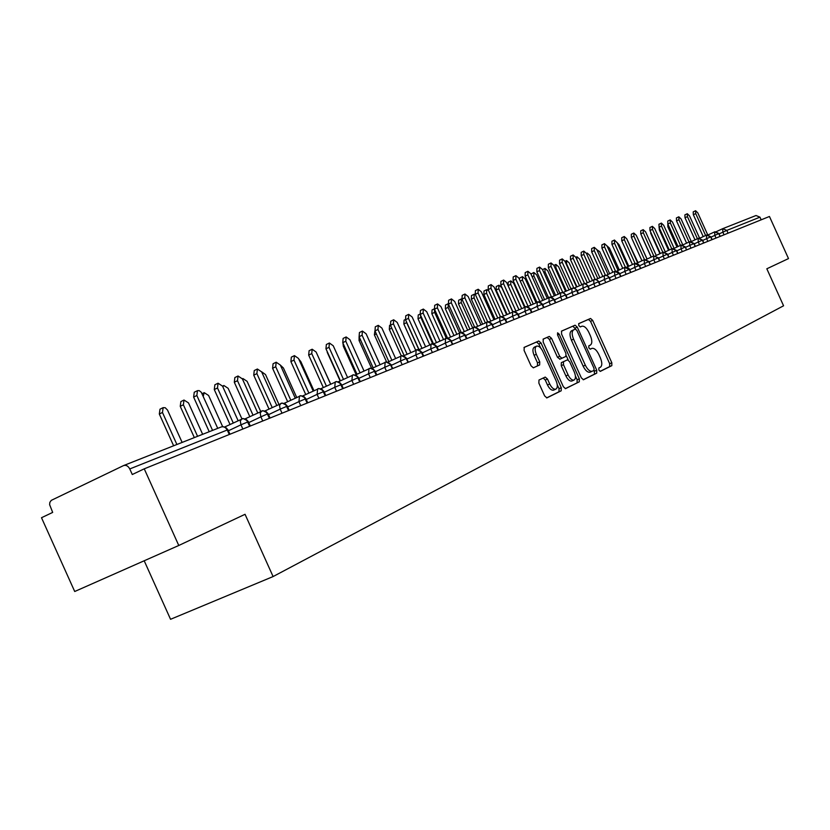 <?xml version="1.0" encoding="UTF-8"?>
<svg xmlns="http://www.w3.org/2000/svg" width="830" height="830" viewBox="0 0 830 830"><rect width="100%" height="100%" fill="white"/><g stroke="black" fill="none" stroke-linecap="round" stroke-linejoin="round"><path stroke-width="1.25" d="M598.845 370.056L600.37 371.352L611.824 365.657L611.824 362.772L592.662 320.37L590.545 318.471L578.79 323.586L578.769 325.599L580.274 326.937L581.934 326.221C584.289 325.858 586.582 327.881 588.812 332.301L590.421 335.86C592.288 340.57 592.267 343.641 590.338 345.093L588.823 345.799L588.802 347.822L590.296 349.15L592.029 348.351C594.353 348.04 596.604 350.053 598.793 354.389L600.401 357.958C602.269 362.658 602.258 365.76 600.36 367.265L598.855 368.001L598.845 370.056M538.971 380.036L538.878 383.149L544.646 395.92L546.908 397.881L561.205 390.795L561.267 387.724L541.056 342.987L538.763 341.016L524.207 347.345L524.093 350.416L531.065 365.833L533.379 367.815L539.645 364.941L539.739 361.87L536.315 354.296C534.655 350.032 534.769 347.303 536.668 346.11C538.815 345.768 540.859 347.521 542.82 351.381L556.142 380.887C557.843 385.265 557.698 388.046 555.706 389.218C553.61 389.478 551.618 387.735 549.719 383.989L547.489 379.04L545.227 377.079L538.971 380.036M178.772 545.486L245.047 514.299L273.101 576.56L783.572 305.793L766.827 268.785L788.5 258.587L769.452 216.485L144.244 468.826L132.281 474.521L129.77 468.95C128.121 465.91 126.025 464.8 123.494 465.609L51.284 500.355L49.852 502.358L49.613 504.619L52.674 512.411L41.5 517.723L74.71 591.5L178.772 545.486L144.244 468.826M581.322 377.826L583.469 379.735L596.718 373.158L596.739 370.221L577.265 327.113L575.097 325.194L561.588 331.077L561.537 334.013L581.322 377.826M575.553 329.074L572.939 326.18L575.097 325.194L561.402 331.201M565.24 388.658L579.288 381.81L565.531 388.637L563.331 386.697L543.173 342.053L543.256 339.055L549.284 336.43L551.577 338.37L559.69 356.319L561.91 358.259L565.873 356.433L565.925 353.456L557.542 334.884L559.171 334.168L557.604 332.809L557.542 334.884M559.171 334.168L579.33 378.802L579.288 381.81M144.192 560.769L170.555 619.294L273.101 576.56M761.172 219.826L759.969 217.159L726.821 230.398L728.076 233.178M756.005 215.52L722.972 228.582L756.005 215.52L759.969 217.159M720.056 236.415L718.79 233.604L714.651 231.871L708.239 234.849M714.651 231.871L714.817 235.378L711.02 237.141M711.922 239.694L710.646 236.861L706.465 235.098L699.929 238.148M703.633 243.045L702.336 240.181L698.123 238.397L691.432 241.52M695.167 246.469L693.849 243.574L689.606 241.769L682.768 244.954M686.524 249.954L685.196 247.029L680.911 245.203L673.929 248.461M680.911 245.203L681.046 248.876L676.772 250.857M677.695 253.513L676.367 250.556L672.041 248.71L664.903 252.04M668.69 257.155L667.341 254.167L662.983 252.299L655.679 255.702M662.983 252.299L663.087 256.055L658.564 258.161M659.487 260.859L658.128 257.85L653.729 255.951L646.259 259.437M659.736 260.765L658.387 257.777L653.729 255.951L653.822 259.759L649.153 261.927M650.098 264.656L648.718 261.606L644.277 259.686L636.641 263.255M640.49 268.536L639.1 265.444L634.628 263.504L626.806 267.167M630.676 272.489L629.264 269.377L624.751 267.416L616.752 271.151M630.945 272.385L628.85 268.266L625.924 267.125L624.731 267.426L624.803 271.358L619.699 273.734M620.643 276.546L619.222 273.392L614.667 271.4L606.471 275.228M610.392 280.685L608.265 276.442L605.827 275.207L595.961 279.409M599.893 284.918L597.756 280.633L595.297 279.378L585.202 283.673M589.165 289.245L586.997 284.908L584.517 283.642L574.204 288.041M578.188 293.685L575.989 289.296L573.489 288.01L562.937 292.513M566.942 298.219L564.722 293.779L562.201 292.482L551.411 297.088M555.436 302.867L553.195 298.375L550.643 297.047L539.604 301.778M543.65 307.619L541.378 303.075L538.805 301.736L527.507 306.581M531.574 312.495L529.281 307.889L526.677 306.529L515.119 311.499M519.207 317.485L516.883 312.827L514.258 311.447L502.409 316.552M506.528 322.6L504.173 317.89L501.517 316.489L489.389 321.718M493.518 327.85L491.142 323.077L488.465 321.656L476.036 327.03M486.847 321.936L486.65 326.584L479.221 330.07M480.186 333.235L478.07 328.763L475.071 326.958L462.331 332.477M466.502 338.754L464.063 333.857L461.324 332.394L448.262 338.059M459.685 332.674L459.426 337.468L451.499 341.192M452.454 344.429L449.985 339.46L447.225 337.976L433.831 343.796M445.575 338.256L445.285 343.122L437.078 346.982M438.043 350.25L435.532 345.207L432.752 343.703L418.994 349.689M423.227 356.226L420.696 351.121L417.874 349.586L403.764 355.748M408.018 362.368L405.445 357.19L402.156 355.624L388.108 361.973M400.9 355.925L400.506 361.019L391.428 365.304M392.383 368.676L389.778 363.426L386.458 361.839L372.016 368.364M385.182 362.139L384.757 367.317L375.357 371.757M376.301 375.16L373.666 369.848L370.305 368.23L355.458 374.952M359.764 381.842L357.087 376.447L353.694 374.797L338.422 381.727M352.408 375.098L351.899 380.462L341.804 385.224M342.749 388.71L340.03 383.232L336.607 381.551L320.888 388.699M325.225 395.775L322.476 390.225L319.011 388.513L302.826 395.879M307.183 403.058L304.392 397.425L300.896 395.682L284.223 403.287M288.601 410.56L285.769 404.833L282.221 403.069L265.05 410.912M269.439 418.299L266.565 412.479L262.975 410.684L245.275 418.776M261.626 410.985L260.226 413.236L260.879 416.847L248.772 422.584M249.674 426.278L246.759 420.364L243.138 418.528L224.878 426.9M600.059 371.373L609.677 366.601L609.677 363.716L590.535 321.335L588.408 319.446L578.645 323.7M583.179 379.756L594.55 374.112L594.155 370.253M593.99 370.398L594.01 368.344L576.892 330.444L575.366 329.105L573.706 329.832C571.714 331.263 571.673 334.365 573.561 339.148L585.337 365.221C587.526 369.558 589.788 371.581 592.122 371.29L593.99 370.398M573.706 329.832L571.538 330.817C569.546 332.249 569.505 335.351 571.393 340.134L573.561 339.148M590.4 372.048L589.954 372.245C587.609 372.546 585.347 370.522 583.158 366.175L571.393 340.134M543.059 339.19L547.084 337.437M559.949 359.141L557.49 357.305L549.387 339.377L547.126 337.416M566.309 355.8L568.177 359.93M575.418 375.98L577.13 379.767L579.33 378.802M568.104 374.952C569.961 378.636 571.901 380.358 573.924 380.099C575.833 378.968 575.958 376.249 574.277 371.954L569.671 361.756L567.481 359.826L563.518 361.673L563.466 364.681L568.104 374.952L565.894 375.928C567.751 379.611 569.691 381.323 571.725 381.074L572.057 380.918M565.894 375.928L561.256 365.667L561.319 362.658L567.419 359.857M577.089 382.775L577.13 379.767M553.838 390.038L553.475 390.193C551.379 390.463 549.377 388.72 547.489 384.975L545.258 380.026L543.193 378.034M536.419 346.224L534.447 347.116C532.549 348.32 532.424 351.049 534.084 355.302L536.315 354.296M533.275 367.846L537.415 365.937L537.508 362.876L534.084 355.302M540.641 347.967L538.846 343.994L536.543 342.022L524 347.48M546.607 397.912L558.974 391.77L559.036 388.699L557.272 384.788M668.887 226.31L667.839 226.808L667.808 223.924M667.839 226.808L676.99 247.039M707.71 234.817L697.781 212.854L695.592 210.737L695.727 213.601L693.341 214.731L693.206 211.868L695.592 210.737M703.228 236.612L693.341 214.731M705.625 235.492L695.727 213.601M660.068 229.588L659.331 229.941L658.927 224.266L661.386 223.094L661.479 226.092L659.02 227.254L669.291 249.996M659.331 229.941L668.555 250.338M651.073 232.94L650.17 230.948M650.647 233.137L659.954 253.71M641.891 236.353L641.424 235.336M641.798 236.405L651.177 257.144M647.089 259.053L636.963 236.841M699.576 238.117L689.512 215.873L687.292 213.735L687.416 216.63L685.009 217.771L684.895 214.877L687.292 213.735M695.001 239.86L685.009 217.771M697.408 238.729L687.416 216.63M691.276 241.499L681.077 218.944L678.826 216.796L678.94 219.722L676.523 220.873L676.409 217.937L678.826 216.796M686.607 243.169L676.523 220.873M689.035 242.038L678.94 219.722M682.81 244.933L672.476 222.077L670.194 219.909L670.298 222.876L667.86 224.027L667.756 221.071L670.194 219.909M678.037 246.552L667.86 224.027M680.486 245.41L670.298 222.876M674.136 248.367L663.699 225.283L661.386 223.094M671.761 248.844L661.479 226.092M638.021 262.612L626.92 239.216M665.276 251.864L654.735 228.551L652.38 226.341L652.473 229.371L649.994 230.553L649.911 227.524L652.38 226.341M660.369 253.513L649.994 230.553M662.859 252.351L652.473 229.371M628.767 266.243L618.952 244.549L614.47 240.036L614.511 243.221L611.959 244.435L611.918 241.26L614.47 240.036M619.315 269.958L609.417 248.056L606.979 245.846M609.666 273.734L599.675 251.635L596.884 249.716M599.81 277.604L589.736 255.298L587.204 253.057L586.717 254.022M656.24 255.443L645.595 231.881L643.198 229.661L643.281 232.722L640.781 233.915L640.708 230.844L643.198 229.661M651.26 257.103L640.781 233.915M653.77 255.941L643.281 232.722M647.016 259.085L636.257 235.284L633.83 233.043L633.892 236.145L631.371 237.349L631.308 234.247L633.83 233.043M641.964 260.776L631.371 237.349M644.495 259.603L633.892 236.145M637.585 262.82L626.723 238.76L624.253 236.509L624.305 239.642L621.774 240.856L621.722 237.712L624.253 236.509M632.46 264.521L621.774 240.856M635.023 263.359L624.305 239.642M622.759 268.339L611.959 244.435M616.981 242.319L627.957 266.617M625.353 267.208L614.511 243.221M589.746 281.546L579.568 259.033L577.006 256.771L576.777 259.448M579.454 285.582L569.183 262.851L566.579 260.579L566.558 263.826L576.923 286.765M568.944 289.701L558.58 266.762L555.913 264.459L555.882 267.748L566.351 290.915M558.196 293.913L547.727 270.746L545.02 268.432L544.978 271.763L555.55 295.148M530.93 274.056L533.887 272.489L533.825 275.861L544.49 299.485M547.198 298.219L536.637 274.823L533.887 272.489M618.122 270.507L607.021 245.95L604.468 243.647L604.499 246.863L601.926 248.097L601.895 244.881L604.468 243.647M612.841 272.25L601.926 248.097M615.476 271.151L604.499 246.863M608.068 274.481L596.853 249.654L594.259 247.34L594.27 250.598L591.676 251.832L591.666 248.575L594.259 247.34M602.715 276.245L591.676 251.832M605.392 275.197L594.27 250.598M597.797 278.548L586.457 253.451L583.812 251.106L583.822 254.405L581.208 255.661L581.197 252.362L583.812 251.106M592.35 280.333L581.208 255.661M595.089 279.347L583.822 254.405M587.287 282.698L575.823 257.321L573.136 254.966L573.125 258.306L570.49 259.562L570.5 256.221L573.136 254.966M581.757 284.503L570.49 259.562M584.559 283.611L573.125 258.306M576.539 286.952L564.95 261.284L562.211 258.908L562.19 262.29L559.534 263.567L559.565 260.184L562.211 258.908M570.926 288.767L559.534 263.567M573.8 287.989L562.19 262.29M519.289 279.015L519.87 277.905L522.495 276.639L522.412 280.063L533.192 303.915M535.962 302.618L525.297 279.005L522.495 276.639M565.552 291.288L553.828 265.341L551.037 262.944L551.006 266.368L548.329 267.654L548.371 264.231L551.037 262.944M559.835 293.135L548.329 267.654M562.802 292.492L551.006 266.368M510.74 284.358L508.095 285.624L508.188 282.159L510.834 280.893L510.74 284.358L521.624 308.449M524.456 307.121L513.687 283.269L510.834 280.893M508.095 285.624L518.968 309.694M554.295 295.739L542.447 269.491L539.604 267.073L539.552 270.549L536.854 271.835L536.917 268.37L539.604 267.073M548.495 297.607L536.854 271.835M551.525 297.036L539.552 270.549M498.799 288.747L496.133 290.023L496.236 286.526L498.903 285.24L498.799 288.747L509.786 313.086M512.681 311.727L501.808 287.637L498.903 285.24M496.133 290.023L507.109 314.342M542.779 300.284L530.795 273.744L527.911 271.296L527.839 274.823L525.12 276.12L525.193 272.603L527.911 271.296M536.886 302.182L525.12 276.12M539.946 301.622L527.839 274.823M486.567 293.249L483.88 294.536L484.004 290.988L486.691 289.691L486.567 293.249L497.668 317.828M488.559 290.448L486.691 289.691M483.88 294.536L494.971 319.104M530.993 304.942L518.864 278.092L515.928 275.633L515.845 279.191L513.096 280.509L513.189 276.94L515.928 275.633M524.996 306.861L513.096 280.509M528.088 306.312L515.845 279.191M474.044 297.856L471.336 299.153L471.482 295.553L474.189 294.245L474.044 297.856L485.26 322.683M475.279 294.37L474.189 294.245M471.336 299.153L482.541 323.97M518.926 309.714L506.653 282.542L503.654 280.063L503.551 283.673L500.791 285.001L500.895 281.391L503.654 280.063M512.826 311.665L500.791 285.001M515.949 311.115L503.551 283.673M461.221 302.566L458.492 303.884L458.658 300.232L461.387 298.914L461.221 302.566L472.55 327.663M458.492 303.884L469.811 328.95M506.559 314.601L494.141 287.107L491.08 284.597L490.966 288.269L488.175 289.608L488.299 285.945L491.08 284.597M500.365 316.604L488.175 289.608M503.509 316.033L490.966 288.269M448.086 307.401L445.337 308.729L445.513 305.025L448.262 303.707L448.086 307.401L459.53 332.757M445.337 308.729L456.759 334.054M493.881 319.612L481.317 291.787L478.205 289.255L478.07 292.969L475.258 294.318L475.403 290.604L478.205 289.255M487.615 321.698L475.258 294.318M490.758 321.075L478.07 292.969M434.401 308.978L434.619 312.36L431.849 313.699L432.057 309.943L434.339 308.833M434.619 312.36L446.218 338.038L451.198 340.528M431.849 313.699L443.396 339.283M480.892 324.738L468.182 296.58L464.997 294.017L464.842 297.794L462.009 299.153L462.175 295.387L464.997 294.017M474.553 326.937L462.009 299.153M477.686 326.252L464.842 297.794M420.343 314.726L420.82 317.433L418.019 318.782L418.247 314.975L420.063 314.093M420.82 317.433L432.648 343.651M418.019 318.782L429.691 344.647M467.581 329.998L454.705 301.487L451.458 298.914L451.281 302.732L448.428 304.112L448.615 300.294L451.458 298.914M461.169 332.342L448.428 304.112M464.292 331.554L451.281 302.732M406.233 321.335L406.669 322.642L403.847 324.001L404.096 320.141L405.413 319.498M406.669 322.642L418.849 349.658M403.847 324.001L415.633 350.136M453.917 335.403L440.886 306.529L437.576 303.925L437.369 307.806L434.495 309.196L434.702 305.315L437.576 303.925M447.463 337.935L434.495 309.196M450.545 336.99L437.369 307.806M391.77 328.161L389.301 329.354L389.571 325.433L390.37 325.049M389.301 329.354L401.232 355.79M439.9 340.933L426.703 311.696L423.331 309.071L423.103 313.014L420.198 314.414L420.426 310.472L423.331 309.071M433.426 343.713L420.198 314.414M436.445 342.562L423.103 313.014M376.343 333.899L374.382 334.853L374.921 330.755M374.382 334.853L386.541 361.807M425.52 346.618L412.157 317.008L408.702 314.352L408.453 318.346L405.528 319.768L405.777 315.774L408.702 314.352M419.026 349.679L405.528 319.768M421.972 348.289L408.453 318.346M360.49 339.792L359.068 340.487L359.079 336.658M359.068 340.487L371.591 368.261M410.746 352.449L397.217 322.455L393.69 319.778L393.42 323.835L390.463 325.267L390.743 321.21L393.69 319.778M404.137 355.572L390.463 325.267M407.105 354.171L393.42 323.835M344.201 345.861L343.34 346.276L342.946 343.091M343.34 346.276L356.132 374.631M395.588 358.436L381.873 328.047L378.262 325.35L377.972 329.469L374.994 330.911L375.295 326.792L378.262 325.35M388.855 361.621L374.994 330.911M391.843 360.21L377.972 329.469M327.445 352.096L326.678 350.395M327.186 352.221L340.124 380.918M380.005 364.588L366.113 333.795L362.42 331.066L362.098 335.258L359.1 336.71L359.432 332.529L362.42 331.066M373.137 367.835L359.1 336.71M376.156 366.404L362.098 335.258M330.672 384.051L317.164 354.337M363.986 370.906L349.907 339.698L346.141 336.949L345.788 341.203L342.759 342.676L343.122 338.422L346.141 336.949M356.993 374.226L342.759 342.676M360.033 372.784L345.788 341.203M313.906 390.619L300.813 361.579L298.79 359.12M347.521 377.411L333.245 345.778L329.396 342.998L329.012 347.324L325.962 348.808L326.346 344.492L329.396 342.998M340.393 380.794L325.962 348.808M343.454 379.341L329.012 347.324M296.663 397.373L283.414 367.981L280.364 365.117M330.579 384.093L316.116 352.024L312.163 349.223L311.758 353.611L308.677 355.115L309.092 350.727L312.163 349.223M323.306 387.548L308.677 355.115M326.398 386.085L311.758 353.611M278.921 404.303L265.517 374.569L261.585 371.747M313.159 390.982L298.489 358.446L294.443 355.624L293.996 360.085L290.894 361.6L291.34 357.139L294.443 355.624M305.731 394.499L290.894 361.6M308.853 393.026L293.996 360.085M260.672 411.441L247.101 381.344L242.941 378.553L242.422 378.957M295.21 398.058L280.343 365.065L276.193 362.212L275.716 366.756L272.593 368.281L273.07 363.748L276.193 362.212M287.637 401.658L272.593 368.281M290.78 400.164L275.716 366.756M241.883 418.797L228.136 388.315L223.872 385.504L222.876 386.873M276.732 405.351L261.647 371.882L257.393 369.008L256.885 373.614L253.741 375.16L254.25 370.554L257.393 369.008M269.003 409.034L253.741 375.16M272.178 407.52L256.885 373.614M222.627 426.599L208.61 395.495L204.232 392.663L203.257 396.232M257.705 412.863L242.391 378.905L238.034 376L237.484 380.69L234.309 382.257L234.859 377.567L238.034 376M249.799 416.629L234.309 382.257M252.994 415.104L237.484 380.69M183.368 404.781L180.245 406.327L180.878 401.585L184.001 400.039L183.368 404.781L197.571 436.321M202.645 434.308L188.493 402.903L184.001 400.039M180.245 406.327L194.334 437.597M238.075 420.603L222.544 386.137L218.062 383.211L217.491 387.983L214.285 389.561L214.866 384.788L218.062 383.211M230.003 424.452L214.285 389.561M233.23 422.916L217.491 387.983M162.462 412.469L159.319 414.025L159.993 409.2L163.137 407.644L162.462 412.469L176.894 444.496M182.123 442.421L167.525 410.072L165.232 407.738L163.137 407.644M159.319 414.025L173.626 445.783M217.73 428.342L201.296 392.289L199.179 390.608L197.478 390.65L196.855 395.505L193.629 397.103L194.251 392.248L197.478 390.65M209.222 431.714L193.629 397.103M212.573 430.386L196.855 395.505M724.04 234.807L722.847 232.161L722.712 228.675L716.404 231.612L722.629 228.717M722.712 228.675L726.821 230.398L719.154 233.884M123.909 465.443L221.288 426.942L123.867 465.454M229.288 434.505L227.254 430.002L129.77 468.95M229.952 434.235L227.98 429.857L227.254 430.002L225.511 427.699L223.146 426.651L221.288 426.942M720.264 236.332L718.79 233.604L714.817 235.378L716.031 238.044M707.845 241.343L706.631 238.646L702.72 240.461M699.503 244.715L698.279 241.987L694.243 243.864M690.985 248.149L689.751 245.4L685.601 247.33M682.302 251.656L681.046 248.876L685.196 247.029L686.742 249.861M673.431 255.235L672.155 252.424L667.766 254.478M664.374 258.898L663.087 256.055L667.59 254.094L663.45 252.123M655.119 262.633L653.822 259.759L658.387 257.777M645.667 266.44L644.36 263.546L639.557 265.776M636.008 270.341L634.691 267.405L629.742 269.719M626.142 274.325L624.803 271.358L629.555 269.304M616.057 278.392L614.698 275.404L609.438 277.853M605.734 282.563L604.365 279.534L598.949 282.055M595.183 286.817L593.803 283.756L588.221 286.36M584.393 291.174L582.992 288.072L577.234 290.759M573.343 295.636L571.932 292.492L565.987 295.273M562.045 300.201L560.613 297.026L554.482 299.889M550.466 304.869L549.014 301.653L542.696 304.61M538.618 309.652L537.145 306.405L530.619 309.455M526.469 314.549L524.985 311.26L518.242 314.414M514.029 319.571L512.525 316.24L505.563 319.509M501.268 324.727L499.753 321.355L492.564 324.717M488.196 330.008L486.65 326.584L491.9 324.26L493.902 327.694M474.781 335.413L473.214 331.959L465.547 335.559M461.013 340.974L459.426 337.468M446.882 346.67L445.285 343.122L450.773 340.694L452.879 344.253M432.378 352.532L430.76 348.932L422.273 352.916M417.49 358.539L415.84 354.898L407.063 359.027M402.177 364.723L400.517 361.019L406.264 358.477L408.485 362.171M386.448 371.072L384.757 367.327L390.598 364.733L392.86 368.479M370.273 377.598L368.562 373.801L358.819 378.387M353.632 384.311L351.899 380.462L357.938 377.785L358.498 377.671L360.282 381.634M336.513 391.221L334.749 387.309L324.291 392.258M318.886 398.338L317.101 394.364L306.26 399.5M300.74 405.663L298.914 401.637L287.678 406.959M282.034 413.216L280.187 409.128L268.526 414.658M262.747 420.997L260.879 416.847L267.468 413.931L268.142 413.797L270.051 418.05M242.868 429.027L240.959 424.804L228.395 430.78M712.14 239.611L710.864 236.799L706.631 238.646L706.444 235.118M703.84 242.962L702.564 240.119L698.279 241.987L698.103 238.418M695.384 246.375L694.088 243.512L689.751 245.4L689.585 241.779M677.934 253.42L676.606 250.494L672.155 252.434L672.02 248.73M650.347 264.552L648.977 261.533L644.36 263.546L644.256 259.707M640.75 268.432L639.37 265.382L634.691 267.405L634.597 263.525M620.923 276.432L619.512 273.319L614.698 275.404L614.636 271.41M610.673 280.571L609.251 277.417L604.365 279.534L604.323 275.487M600.194 284.794L598.752 281.619L593.803 283.756L593.782 279.658M589.466 289.131L588.014 285.904L582.992 288.072L582.982 283.933M578.489 293.561L577.026 290.303L571.932 292.502M567.264 298.084L565.78 294.795L560.613 297.026L560.644 292.762M571.943 288.29L571.932 292.492M555.768 302.732L554.264 299.402L549.014 301.653L549.066 297.337M543.992 307.484L542.467 304.112L537.145 306.405L537.217 302.027M531.926 312.35L530.391 308.947L524.985 311.26L525.079 306.82M519.57 317.34L518.013 313.896L512.525 316.251L512.639 311.738M506.891 322.455L505.325 318.969L499.753 321.355L499.888 316.78M480.58 333.079L478.972 329.5L473.214 331.959L473.411 327.248M466.906 338.588L465.277 334.978L459.436 337.468M438.479 350.073L436.798 346.359L430.76 348.932L431.05 344.004M423.684 356.039L421.982 352.283L415.84 354.898L416.162 349.887M376.799 374.963L375.036 371.052L368.562 373.801L368.997 368.541M343.288 388.492L341.472 384.477L334.749 387.309L335.268 381.873M325.785 395.557L323.949 391.48L317.101 394.375L317.662 388.834M307.764 402.83L305.897 398.701L298.925 401.637L299.526 396.003M289.193 410.321L287.305 406.14L280.187 409.128L279.534 405.58L280.851 403.39M250.318 426.018L248.378 421.702L240.97 424.804L240.316 421.132L241.738 418.86M590.182 349.181L591.852 348.434M588.377 319.457L590.514 318.481M590.535 321.335L592.662 320.37M609.677 363.716L611.824 362.772M609.677 366.601L611.824 365.657M575.117 328.099L577.265 327.113M594.571 371.166L596.739 370.221M594.55 374.112L596.718 373.158M583.158 366.175L585.337 365.221M590.213 372.141L592.236 371.249M549.387 339.377L551.577 338.37M557.49 357.305L559.69 356.319M559.773 359.224L561.972 358.238M561.319 362.658L563.518 361.673M561.256 365.667L563.466 364.681M545.258 380.026L547.489 379.04M547.489 384.975L549.719 383.989M537.508 362.876L539.739 361.87M537.415 365.937L539.645 364.941M536.512 342.033L538.722 341.026M538.846 343.994L541.056 342.987M559.036 388.699L561.267 387.724M558.974 391.77L561.205 390.795M555.882 267.748L555.083 268.132M544.978 271.763L543.733 272.354M533.825 275.861L532.123 276.681M522.412 280.063L520.234 281.111M718.998 233.531L715.087 231.715M710.854 236.778L706.911 234.942M702.553 240.098L698.57 238.241M694.077 243.491L690.062 241.603M685.424 246.946L681.378 245.037M676.595 250.473L672.508 248.544M668.928 257.051L667.59 254.094M648.967 261.512L644.765 259.52M639.359 265.351L637.347 263.452L634.628 263.504M619.502 273.288L617.447 271.348L614.667 271.4M609.23 277.386L607.166 275.425L604.354 275.477M598.731 281.577L596.646 279.596L593.803 279.648M587.993 285.873L585.876 283.87L583.013 283.912M577.006 290.261L574.868 288.238L571.974 288.28M565.759 294.754L563.591 292.71L560.665 292.751M554.243 299.36L549.657 297.13M542.447 304.07L537.819 301.819M530.37 308.895L525.691 306.612M517.982 313.844L513.262 311.53M505.294 318.917L500.521 316.562M492.283 324.115L487.459 321.729M478.941 329.448L474.065 327.03M465.246 334.915L460.318 332.467M436.777 346.297L431.735 343.765M421.962 352.211L416.857 349.648M406.731 358.301L401.575 355.697M391.086 364.546L385.877 361.911M375.004 370.979L372.784 368.676L369.724 368.292M358.456 377.588L356.215 375.253L353.113 374.859M341.431 384.383L339.159 382.028L336.026 381.624M323.908 391.387L321.604 389L318.43 388.585M305.855 398.597L303.521 396.18L300.315 395.744M287.263 406.036L284.898 403.567L281.64 403.131M268.09 413.693L265.693 411.192L262.404 410.736M248.326 421.588L245.898 419.057L242.557 418.59M227.928 429.743L225.459 427.16L222.077 426.682M588.408 319.446L590.545 318.471M589.954 372.245L592.122 371.29M559.711 359.245L561.91 358.259M571.725 381.074L573.924 380.099M553.475 390.193L555.706 389.218M536.543 342.022L538.763 341.016M586.437 253.42L587.204 253.057M575.823 257.331L577.006 256.771M564.971 261.336L566.579 260.579M553.869 265.444L555.913 264.459M542.509 269.636L545.02 268.432M242.36 378.833L242.941 378.553M222.554 386.147L223.872 385.504M202.115 393.7L204.232 392.663"/></g></svg>
